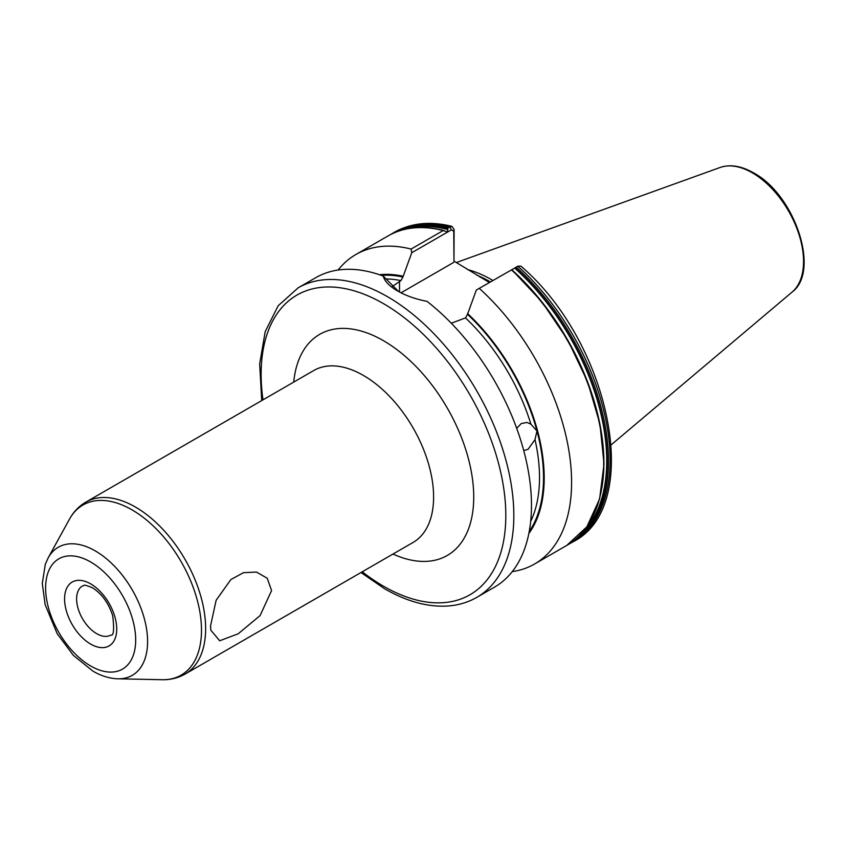 <?xml version="1.0" encoding="UTF-8"?>
<svg xmlns="http://www.w3.org/2000/svg" width="846" height="846" viewBox="0 0 846 846"><rect width="100%" height="100%" fill="white"/><g stroke="black" fill="none" stroke-linecap="round" stroke-linejoin="round"><path stroke-width="1.27" d="M391.984 286.72L400.919 280.608L402.929 277.023L411.748 252.743L411.103 249.062L443.209 230.535L447.375 232.005L447.999 227.764L451.976 226.39L454.091 229.446L453.985 261.128L489.369 282.501M476.33 290.03L517.889 266.247A178.696 103.17 -120 0 1 573.102 541.768C644.335 506.003 610.061 342.302 520.84 266.078L517.889 266.247L476.33 290.03L467.51 314.31L465.501 317.895L451.288 323.235M512.105 269.377L511.576 269.811M516.695 428.33L521.199 423.582L526.952 422.45L530.886 424.142L536.988 431.026L535 439.571L528.063 449.311L523.737 450.558M271.587 590.561L260.092 615.581L238.212 633.781L219.685 640.771L210.802 630.154L210.559 625.797L216.142 600.258L230.884 579.552L243.468 572.679L256.497 572.055L267.23 578.241L271.587 590.561M492.869 280.481A126.16 72.841 -120 0 0 491.378 279.603A126.16 72.841 -120 0 0 467.563 269.599M298.141 287.841A178.696 103.17 -120 0 1 387.489 296.692A178.696 103.17 -120 0 1 504.216 454.165A178.696 103.17 -120 0 1 476.827 597.35L494.476 587.156A178.696 103.17 -120 0 0 525.63 458.088A178.696 103.17 -120 0 0 427.04 301.356C415.65 299.167 405.805 295.688 397.514 290.908L397.514 290.908C389.372 286.191 384.613 281.242 383.227 276.071A178.696 103.17 -120 0 0 315.791 277.657L298.141 287.841L278.207 305.713L265.2 331.643L259.669 363.875L261.71 400.581M511.756 269.737L511.481 269.948A178.696 103.17 -120 0 1 566.693 545.469L534.587 563.996A178.696 103.17 -120 0 0 479.386 288.486M512.253 571.632A178.696 103.17 -120 0 0 534.587 563.996M528.845 533.498A154.131 88.989 -120 0 0 467.51 313.485M383.227 276.071L398.551 291.489M443.79 230.472C422.461 225.152 403.859 226.982 387.997 235.96A178.696 103.17 -120 0 1 443.209 230.535L444.467 230.884M411.103 249.062A178.696 103.17 -120 0 0 355.902 254.498A178.696 103.17 -120 0 0 338.125 270.022M402.929 276.198A154.131 88.989 -120 0 0 379.442 274.717M453.985 261.128L453.752 231.233L451.468 229.816L411.748 252.743M453.752 262.376L401.036 292.811M453.752 231.233L454.091 229.446M90.649 583.867A36.875 21.287 60 0 1 116.727 629.022A36.875 21.287 60 0 1 90.649 644.081A36.875 21.287 60 0 1 64.582 598.915A36.875 21.287 60 0 1 90.649 583.867M96.666 633.654A28.362 16.381 -120 0 0 110.847 635.06C113.713 636.044 114.326 629.572 112.698 615.645C108.468 602.912 101.7 593.617 92.415 587.759C81.237 583.254 85.15 586.024 82.485 585.929A28.362 16.381 -120 0 0 78.139 608.665A28.362 16.381 -120 0 0 96.666 633.654M95.281 550.905A73.962 42.702 60 0 1 146.273 627.277A73.962 42.702 60 0 1 118.006 678.809C109.61 678.534 101.277 675.986 93.007 671.164L73.412 655.449L57.158 633.654L45.145 604.626L42.3 583.486L45.303 564.335L48.18 557.863A73.962 42.702 60 0 1 95.281 550.905M90.649 665.971A63.683 36.769 -120 0 0 135.677 639.967A63.683 36.769 -120 0 0 90.649 561.977A63.683 36.769 -120 0 0 45.621 587.97A63.683 36.769 -120 0 0 90.649 665.971M293.721 382.096A127.64 73.687 60 0 1 383.471 340.695A127.64 73.687 60 0 1 473.601 491.441A127.64 73.687 60 0 1 392.999 554.045M185.073 674.082L413.049 542.466A99.278 57.317 -120 0 0 428.266 462.921A99.278 57.317 -120 0 0 363.42 375.434A99.278 57.317 -120 0 0 313.781 370.516L85.806 502.143A99.278 57.317 60 0 1 135.445 507.061A99.278 57.317 60 0 1 200.291 594.537A99.278 57.317 60 0 1 185.073 674.082C178.136 678.016 170.522 679.898 162.221 679.719A98.21 56.703 -120 0 0 199.751 611.288A98.21 56.703 -120 0 0 132.05 509.884A98.21 56.703 -120 0 0 69.499 519.127C73.496 511.841 78.932 506.183 85.806 502.143M362.257 571.79A173.018 99.891 -120 0 0 383.471 586.183A173.018 99.891 -120 0 0 505.813 515.542A173.018 99.891 -120 0 0 383.471 303.64A173.018 99.891 -120 0 0 262.979 399.841M489.876 282.204A125.324 72.354 -120 0 0 488.967 281.676A125.324 72.354 -120 0 0 479.735 276.906M490.342 281.94A125.398 72.407 -120 0 0 489.379 281.38A125.398 72.407 -120 0 0 476.689 275.109M720.158 167.466C730.225 164.103 741.35 165.901 753.522 172.859C794.584 194.485 820.673 271.08 792.099 292.071A72.322 41.761 -120 0 0 798.571 233.189A72.322 41.761 -120 0 0 752.39 172.859A72.322 41.761 -120 0 0 720.158 167.466L456.269 262.567M400.919 280.608A150.324 86.789 -120 0 0 386.559 278.969M402.929 277.023A153.168 88.428 -120 0 0 381.493 275.436M529.258 531.373A153.168 88.428 -120 0 0 536.988 431.026A153.168 88.428 -120 0 0 467.51 314.31M530.886 424.142A150.324 86.789 -120 0 0 465.501 317.895M530.664 521.474A150.324 86.789 -120 0 0 535 439.571M573.102 541.768L571.484 542.698A178.696 103.17 -120 0 0 516.282 267.177M577.004 537.971A177.903 102.715 -120 0 0 515.024 267.854M581.72 533.255A177.438 102.451 -120 0 0 514.632 268.045M600.174 495.841A177.903 102.715 -120 0 0 511.788 269.768M451.468 229.816L449.617 226.834A178.696 103.17 -120 0 0 394.405 232.259C411.061 222.921 430.254 220.954 451.976 226.39M447.999 227.764A178.696 103.17 -120 0 0 392.798 233.2L390.429 234.638M447.735 229.002A177.903 102.715 -120 0 0 399.65 230.778M447.915 229.52A177.438 102.451 -120 0 0 406.091 229.055M399.513 281.422L399.513 292.018M118.006 678.809L162.221 679.719M476.827 597.35C467.764 602.553 457.707 605.461 446.656 606.085C426.976 607.016 406.302 601.252 384.644 588.784L360.978 572.531M792.099 292.071L611.298 444.742M569.051 544.031L571.484 542.698M511.841 269.715L542.011 301.948L567.835 340.166L587.589 381.768L599.93 423.962L604.033 463.925L599.592 498.992L586.881 526.804L566.693 545.469M394.405 232.259L392.798 233.2M387.997 235.96L355.902 254.498M48.18 557.863L69.499 519.127M518.312 266.025L516.261 266.987"/></g></svg>
